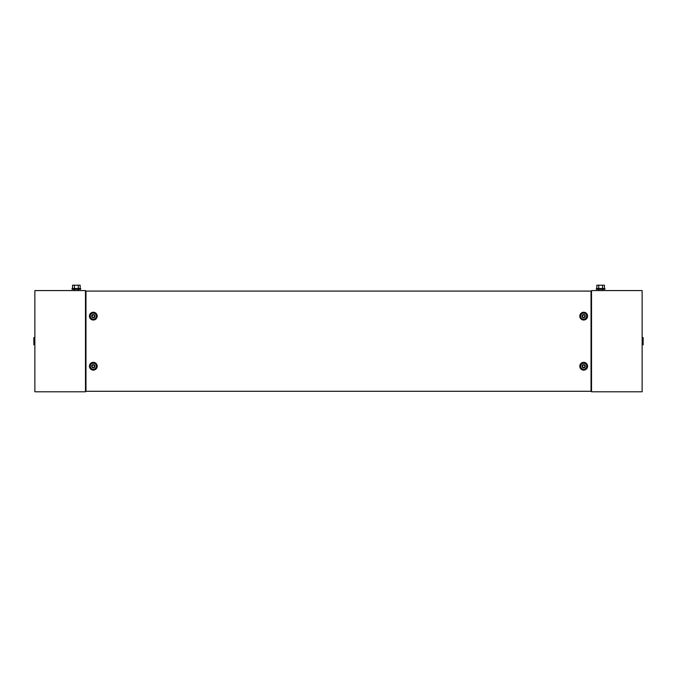 <?xml version="1.0" encoding="UTF-8"?>
<svg xmlns="http://www.w3.org/2000/svg" width="677" height="677" viewBox="0 0 677 677"><rect width="100%" height="100%" fill="white"/><g stroke="black" fill="none" stroke-linecap="round" stroke-linejoin="round"><path stroke-width="1.02" d="M591.029 390.248L591.529 390.248M591.029 292.117L591.529 292.117M591.529 391.788L591.529 290.577L642.134 290.577L642.134 391.788L591.529 391.788M602.767 290.577L604.028 290.577M597.249 290.577L598.519 290.577M596.335 288.504L604.942 288.504L604.942 289.307L596.335 289.307L596.335 288.504L596.335 289.307M596.843 288.504L596.843 285.212L604.443 285.212L604.443 288.504M602.538 288.504L602.538 285.212M598.739 288.504L598.739 285.212M642.134 344.83L643.15 344.83L643.15 337.535L642.134 337.535M85.971 292.117L85.471 292.117M85.971 390.248L85.471 390.248M85.471 290.577L85.471 391.788L34.865 391.788L34.865 290.577L85.471 290.577M76.357 288.504L72.058 288.504L72.058 289.307L80.665 289.307L80.665 288.504L76.357 288.504M80.157 288.504L80.157 285.212L72.557 285.212L72.557 288.504M74.462 288.504L74.462 285.212M78.261 288.504L78.261 285.212M74.233 290.577L72.972 290.577M79.751 290.577L78.481 290.577M34.865 337.535L33.85 337.535L33.85 344.83L34.865 344.83M584.395 314.907C582.525 314.915 582.051 315.736 582.982 317.361C584.852 317.352 585.326 316.531 584.395 314.907M580.654 316.134A3.038 3.038 0 0 1 583.684 313.096A3.038 3.038 0 0 1 586.722 316.134A3.038 3.038 0 0 1 583.684 319.172A3.038 3.038 0 0 1 580.654 316.134M582.068 316.134A1.616 1.616 0 0 1 583.684 314.509A1.616 1.616 0 0 1 585.309 316.134A1.616 1.616 0 0 1 583.684 317.75A1.616 1.616 0 0 1 582.068 316.134M97.209 366.232A3.893 3.893 0 0 1 93.316 370.124A3.893 3.893 0 0 1 89.423 366.232A3.893 3.893 0 0 1 93.316 362.339A3.893 3.893 0 0 1 97.209 366.232M96.456 366.232A3.148 3.148 0 0 1 93.316 369.38A3.148 3.148 0 0 1 90.168 366.232A3.148 3.148 0 0 1 93.316 363.084A3.148 3.148 0 0 1 96.456 366.232M587.577 366.232A3.893 3.893 0 0 1 583.684 370.124A3.893 3.893 0 0 1 579.791 366.232A3.893 3.893 0 0 1 583.684 362.339A3.893 3.893 0 0 1 587.577 366.232M586.832 366.232A3.148 3.148 0 0 1 583.684 369.38A3.148 3.148 0 0 1 580.544 366.232A3.148 3.148 0 0 1 583.684 363.084A3.148 3.148 0 0 1 586.832 366.232M97.209 316.134A3.893 3.893 0 0 1 93.316 320.026A3.893 3.893 0 0 1 89.423 316.134A3.893 3.893 0 0 1 93.316 312.241A3.893 3.893 0 0 1 97.209 316.134M96.456 316.134A3.148 3.148 0 0 1 93.316 319.282A3.148 3.148 0 0 1 90.168 316.134A3.148 3.148 0 0 1 93.316 312.986A3.148 3.148 0 0 1 96.456 316.134M587.577 316.134A3.893 3.893 0 0 1 583.684 320.026A3.893 3.893 0 0 1 579.791 316.134A3.893 3.893 0 0 1 583.684 312.241A3.893 3.893 0 0 1 587.577 316.134M586.832 316.134A3.148 3.148 0 0 1 583.684 319.282A3.148 3.148 0 0 1 580.544 316.134A3.148 3.148 0 0 1 583.684 312.986A3.148 3.148 0 0 1 586.832 316.134M591.029 291.085L591.029 391.281L85.971 391.281L85.971 291.085L591.029 291.085M584.395 365.005C582.525 365.013 582.051 365.834 582.982 367.459C584.852 367.45 585.326 366.629 584.395 365.005M580.654 366.232A3.038 3.038 0 0 1 583.684 363.194A3.038 3.038 0 0 1 586.722 366.232A3.038 3.038 0 0 1 583.684 369.27A3.038 3.038 0 0 1 580.654 366.232M582.068 366.232A1.616 1.616 0 0 1 583.684 364.615A1.616 1.616 0 0 1 585.309 366.232A1.616 1.616 0 0 1 583.684 367.848A1.616 1.616 0 0 1 582.068 366.232M94.018 314.907C92.148 314.915 91.674 315.736 92.605 317.361C94.475 317.352 94.949 316.531 94.018 314.907M90.278 316.134A3.038 3.038 0 0 1 93.316 313.096A3.038 3.038 0 0 1 96.346 316.134A3.038 3.038 0 0 1 93.316 319.172A3.038 3.038 0 0 1 90.278 316.134M91.691 316.134A1.616 1.616 0 0 1 93.316 314.509A1.616 1.616 0 0 1 94.932 316.134A1.616 1.616 0 0 1 93.316 317.75A1.616 1.616 0 0 1 91.691 316.134M94.018 365.005C92.148 365.013 91.674 365.834 92.605 367.459C94.475 367.45 94.949 366.629 94.018 365.005M90.278 366.232A3.038 3.038 0 0 1 93.316 363.194A3.038 3.038 0 0 1 96.346 366.232A3.038 3.038 0 0 1 93.316 369.27A3.038 3.038 0 0 1 90.278 366.232M91.691 366.232A1.616 1.616 0 0 1 93.316 364.615A1.616 1.616 0 0 1 94.932 366.232A1.616 1.616 0 0 1 93.316 367.848A1.616 1.616 0 0 1 91.691 366.232M598.62 289.307L598.62 290.577M602.665 289.307L602.665 290.577M74.335 289.307L74.335 290.577M78.38 289.307L78.38 290.577M604.942 288.504L604.942 289.307"/></g></svg>
